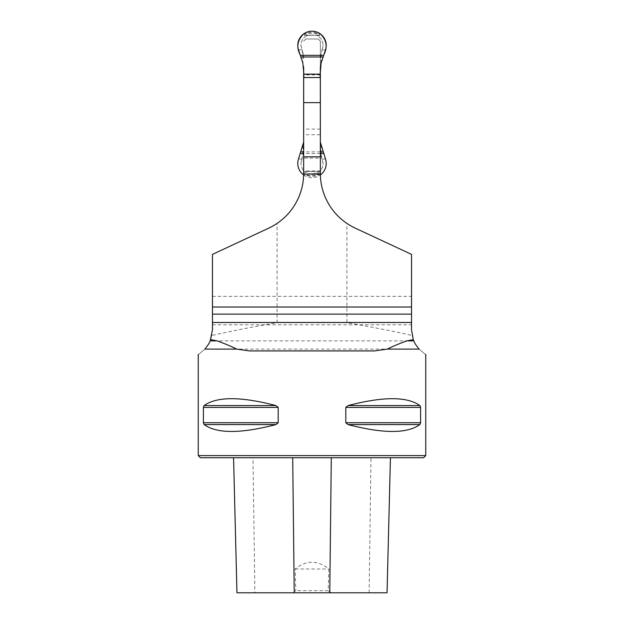 <?xml version="1.0" encoding="UTF-8"?>
<svg xmlns="http://www.w3.org/2000/svg" width="624" height="624" viewBox="0 0 624 624"><rect width="100%" height="100%" fill="white"/><g stroke="black" fill="none" stroke-linecap="round" stroke-linejoin="round"><path stroke-width="0.47" stroke-dasharray="3.12 2.34" d="M320.354 66.69L320.354 41.137L318.217 39.008L305.783 39.008L303.646 41.137L305.783 39.008L318.217 39.008L320.354 41.137L320.354 173.371A60.427 60.427 0 0 0 346.897 223.4L346.897 322.639C375.118 327.608 396.856 331.898 412.113 335.509L413.782 340.868C414.367 342.646 416.146 345.392 419.117 349.105L204.883 349.105C196.123 356.538 196.123 356.538 204.883 349.105C207.878 345.446 209.656 342.701 210.218 340.868L211.887 335.509C227.089 331.906 248.828 327.616 277.103 322.639L277.103 223.4L268.757 228.134L212.472 254.381L212.472 329.768L211.887 335.509M346.897 322.639L277.103 322.639M320.354 74.935L303.646 74.935L303.646 173.371A60.427 60.427 0 0 1 277.103 223.4M303.646 66.69L303.646 74.935M346.897 223.4L355.243 228.134L411.528 254.381L411.528 329.768L412.113 335.509M320.354 77.54L320.354 173.371L320.354 77.54M212.472 307.016L212.472 296.353L212.472 307.016L411.528 307.016L411.528 296.353L411.528 307.016M411.528 314.129L411.528 324.792L411.528 314.129L212.472 314.129L212.472 324.792L212.472 314.129M320.354 129.098L303.646 129.098L303.646 77.54L303.646 173.371L303.646 158.09L320.354 158.09M320.354 171.592L303.646 171.592L320.354 171.592M303.646 129.098L303.646 158.09M419.117 349.105C427.877 356.538 427.877 356.538 419.117 349.105M198.253 455.598L425.747 455.598M420.607 407.417L419.89 405.569C407.152 396.412 383.198 396.412 348.036 405.569L345.805 407.417L345.805 422.729L348.036 424.577C383.198 433.735 407.152 433.735 419.89 424.577L420.607 422.729L420.607 407.417L345.805 407.417M278.195 407.417L275.964 405.569C240.802 396.412 216.848 396.412 204.11 405.569L203.393 407.417L203.393 422.729L204.11 424.577C216.848 433.735 240.802 433.735 275.964 424.577L278.195 422.729L278.195 407.417L203.393 407.417M328.208 590.671L331.048 592.8L292.952 592.8L295.792 590.671L295.16 568.987C306.384 559.993 317.616 559.993 328.84 568.987L328.208 590.671L295.792 590.671M292.952 592.8L236.956 592.8M253.001 457.727L390.437 457.727L233.563 457.727L253.001 457.727L254.873 592.8M387.044 592.8L331.048 592.8M200.39 457.727L423.61 457.727M295.16 568.987L328.84 568.987M320.362 174.447L303.638 174.447L320.362 174.447M320.354 142.163L320.159 77.54M320.159 139.152L320.159 69.701M303.841 77.54L303.646 142.163M303.841 69.701L303.841 139.152M301.587 159.643L303.841 150.618L300.916 163.433L301.587 159.643L298.639 158.566M321.118 156.062L323.084 163.433C322.881 168.051 320.72 171.413 316.61 173.519C320.72 171.413 322.881 168.051 323.084 163.433L320.159 150.618L321.118 156.062L321.118 145.72M322.413 49.21L320.159 58.235L323.084 45.419L322.413 49.21L325.361 50.287M302.882 52.79L300.916 45.419C301.119 40.802 303.28 37.44 307.398 35.342C303.28 37.44 301.119 40.802 300.916 45.419L303.841 58.235L302.882 52.79L302.882 63.141M320.159 134.698L303.841 134.698M307.39 173.519L307.39 173.519C303.28 171.413 301.119 168.051 300.916 163.433C301.119 168.051 303.28 171.413 307.39 173.519L304.426 173.269C302.429 177.115 321.555 177.138 319.574 173.269L308.35 173.722L318.279 173.722L308.35 173.722M303.631 174.931A14.219 14.219 180 0 0 320.369 174.931M319.574 35.584L316.602 35.342C320.72 37.44 322.881 40.802 323.084 45.419C322.881 40.802 320.72 37.44 316.602 35.342L305.721 35.131L318.279 35.131L304.426 35.584A2.129 2.09 90 0 1 305.721 35.131C304.286 32.471 319.722 32.479 318.279 35.131A2.129 2.09 -90 0 1 319.574 35.584C321.571 31.738 302.445 31.715 304.426 35.584M319.574 173.269A2.129 2.09 -90 0 1 318.279 173.722C319.714 176.381 304.278 176.374 305.721 173.722A2.129 2.09 90 0 1 304.426 173.269M315.65 173.722L316.61 173.519M316.602 35.342L315.65 35.131M305.721 35.131L307.398 35.342M413.782 340.868L210.218 340.868M374.533 350.93L249.467 350.93M369.127 592.8L370.999 457.727M237.089 592.8L233.704 457.727M386.911 592.8L390.296 457.727M419.89 424.577L348.036 424.577M420.607 422.729L345.805 422.729M419.89 405.569L348.036 405.569M275.964 405.569L204.11 405.569M278.195 422.729L203.393 422.729M275.964 424.577L204.11 424.577M320.354 170.89L303.646 170.89M320.362 174.174L303.638 174.174M302.882 145.72L302.882 156.062M322.413 159.643L325.361 158.566M321.118 63.141L321.118 52.79M301.587 49.21L298.639 50.287M320.354 151.866L303.646 151.866M320.354 153.52L303.646 153.52M212.472 324.792L411.528 324.792M212.472 296.353L411.528 296.353"/><path stroke-width="0.94" d="M413.299 339.651L413.782 340.868C414.344 342.701 416.122 345.446 419.117 349.105C427.877 356.538 427.877 356.538 419.117 349.105L387.309 349.105C392.753 346.359 399.282 343.613 406.895 340.868L413.299 339.651L411.528 329.768L411.528 307.016L212.472 307.016L212.472 254.381L268.757 228.134A60.427 60.427 0 0 0 303.646 173.371L303.646 156.811L320.354 156.811L320.362 174.447M387.309 349.105L374.533 350.93L249.467 350.93L236.691 349.105L204.883 349.105C196.123 356.538 196.123 356.538 204.883 349.105C207.854 345.392 209.633 342.646 210.218 340.868L212.472 329.768L212.472 314.129L411.528 314.129M320.354 173.371A60.427 60.427 0 0 0 355.243 228.134L411.528 254.381L411.528 307.016M210.701 339.651L217.105 340.868C224.749 343.629 231.278 346.375 236.691 349.105M320.354 66.69L320.354 156.811M212.472 307.016L212.472 314.129M303.646 66.69L303.646 156.811M320.354 77.54L303.646 77.54M425.747 354.393L425.747 455.598L198.253 455.598L198.253 354.393M348.036 405.569L348.02 405.577C383.198 396.412 407.152 396.412 419.89 405.569L420.607 407.417L420.607 422.729L419.89 424.577C407.152 433.735 383.198 433.735 348.036 424.577L345.805 422.729L345.805 407.417L348.036 405.569L419.89 405.569M203.393 407.417L204.11 405.569C216.848 396.412 240.802 396.412 275.964 405.569L278.195 407.417L278.195 422.729L275.964 424.577C240.802 433.735 216.848 433.735 204.11 424.577L203.393 422.729L203.393 407.417L278.195 407.417M425.747 455.598L423.61 457.727L200.39 457.727L198.253 455.598M233.563 457.727L236.956 592.8L387.044 592.8L390.437 457.727M303.646 102.632L320.354 102.632M320.159 77.54L320.159 74.155L303.841 74.155L303.841 77.54M303.841 74.155L302.882 63.141L298.639 50.287A14.219 14.219 180 0 1 312 31.2A14.219 14.219 180 0 1 325.361 50.287L321.118 63.141L320.159 74.155M303.646 142.163L298.639 158.566A14.219 14.219 180 0 0 303.631 174.931M320.369 174.931A14.219 14.219 180 0 0 325.361 158.566L320.354 142.163M323.528 55.333L300.472 55.333C296.158 47.549 297.172 40.443 303.506 34.016C309.169 30.319 314.831 30.319 320.494 34.016C326.828 40.443 327.842 47.549 323.528 55.333L300.472 55.333M406.895 340.868L413.782 340.868M212.472 322.491L411.528 322.491M210.218 340.868L217.105 340.868M294.224 592.8L292.703 457.727M329.776 592.8L331.297 457.727M204.11 424.577L275.964 424.577M203.393 422.729L278.195 422.729M204.11 405.569L275.964 405.569M345.805 407.417L420.607 407.417M345.805 422.729L420.607 422.729M348.036 424.577L419.89 424.577M322.975 56.987L301.025 56.987M322.975 151.866L320.354 151.866M303.646 151.866L301.025 151.866M323.528 153.52L320.354 153.52M303.646 153.52L300.472 153.52"/></g></svg>
